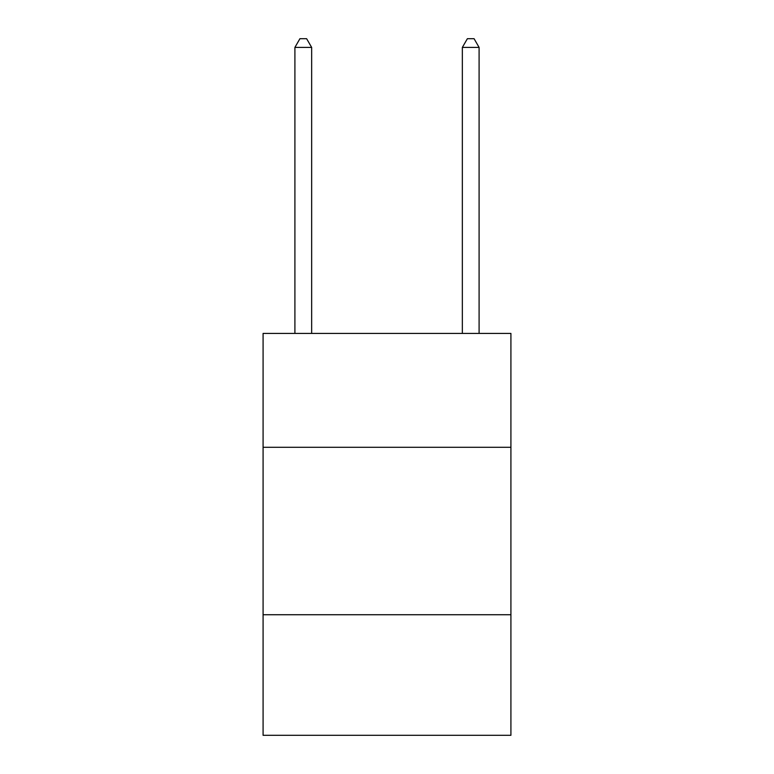<?xml version="1.0" encoding="UTF-8"?>
<svg xmlns="http://www.w3.org/2000/svg" width="774" height="774" viewBox="0 0 774 774"><rect width="100%" height="100%" fill="white"/><g stroke="black" fill="none" stroke-linecap="round" stroke-linejoin="round"><path stroke-width="1.16" d="M510.917 447.285L510.917 333.42L263.083 333.42L263.083 447.285L510.917 447.285L510.917 735.3L263.083 735.3L263.083 447.285M510.917 614.73L263.083 614.73M311.651 333.42L311.651 47.407L294.904 47.407L294.904 333.42M294.904 47.407L299.925 38.7L306.62 38.7L311.651 47.407M479.096 333.42L479.096 47.407L462.349 47.407L462.349 333.42M462.349 47.407L467.38 38.7L474.075 38.7L479.096 47.407"/></g></svg>
